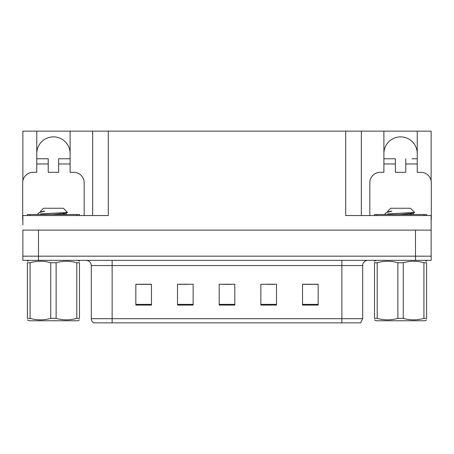 <?xml version="1.0" encoding="UTF-8"?>
<svg xmlns="http://www.w3.org/2000/svg" width="454" height="454" viewBox="0 0 454 454"><rect width="100%" height="100%" fill="white"/><g stroke="black" fill="none" stroke-linecap="round" stroke-linejoin="round"><path stroke-width="0.68" d="M36.763 153.554A16.667 16.667 0 0 1 53.436 136.881A16.667 16.667 0 0 1 70.103 153.554M22.859 219.708A10.419 10.419 0 0 0 22.7 219.708L22.7 182.724A10.419 10.419 0 0 1 33.119 172.304L36.763 172.304L36.763 163.968L48.226 163.968L48.226 172.304L58.645 172.304L58.645 163.968L70.103 163.968L70.103 131.155L345.715 131.155L345.715 215.542L431.141 215.542L431.141 230.127L22.859 230.127L22.859 256.169L38.482 256.169L22.859 256.169L22.859 260.341L38.482 260.341L38.482 256.169L415.518 256.169L38.482 256.169L38.482 230.127M22.859 224.917L22.859 215.542L108.285 215.542L108.285 131.155M48.226 163.968L48.226 158.764L36.763 158.764L36.763 131.155L22.859 131.155L22.859 180.925M38.482 260.341L431.141 260.341L431.141 256.169L415.518 256.169L431.141 256.169L431.141 224.917M369.834 215.542L369.834 182.724A10.419 10.419 0 0 1 380.253 172.304L383.897 172.304L383.897 163.968L395.355 163.968L395.355 172.304L405.774 172.304L405.774 163.968L417.237 163.968L417.237 131.155L431.141 131.155L431.141 180.925M92.656 131.155L92.656 215.542M345.715 131.155L361.344 131.155L361.344 215.542L361.344 131.155L383.897 131.155L383.897 163.968M417.237 131.155L383.897 131.155M36.763 131.155L70.103 131.155M417.237 153.554A16.667 16.667 0 0 0 400.564 136.881A16.667 16.667 0 0 0 383.897 153.554M362.695 318.68L360.612 322.845L341.862 322.845L341.862 318.68L362.695 318.68L362.695 265.545A5.21 5.21 0 0 1 367.905 260.341M341.862 322.845L93.388 322.845A5.21 5.21 0 0 1 91.305 318.68L91.305 265.545C90.993 262.384 89.256 260.647 86.095 260.341M318.158 305.082L318.158 284.249L302.534 284.249L302.534 305.082L318.158 305.082M276.486 305.082L276.486 284.249L260.857 284.249L260.857 305.082L276.486 305.082M151.466 305.082L151.466 284.249L135.842 284.249L135.842 305.082L151.466 305.082M193.143 305.082L193.143 284.249L177.514 284.249L177.514 305.082L193.143 305.082M234.814 305.082L234.814 284.249L219.186 284.249L219.186 305.082L234.814 305.082M91.305 318.68L112.138 318.68L112.138 322.845L105.203 322.845M302.534 284.352L317.533 284.352M309.719 284.352L303.107 284.352M179.858 284.352L187.672 284.352M151 284.352L144.383 284.352M136.569 284.352L151.466 284.352M266.43 284.352L274.244 284.352M223.147 284.352L230.961 284.352M70.103 163.968L70.103 172.304L73.747 172.304A10.419 10.419 0 0 1 84.166 182.724L84.166 215.542M70.103 158.764L58.645 158.764L58.645 163.968M36.763 158.764L36.763 163.968M395.355 163.968L395.355 158.764L383.897 158.764M417.237 163.968L417.237 172.304L420.881 172.304A10.419 10.419 0 0 1 431.3 182.724L431.3 219.708A10.419 10.419 0 0 0 431.141 219.708M417.237 158.764L411.982 158.764M405.774 158.764L405.774 163.968M389.152 158.764L395.355 158.764M27.388 215.542L27.388 214.498L79.478 214.498L79.478 215.542M374.522 215.542L374.522 214.498L426.612 214.498L426.612 215.542M79.478 319.86L77.918 320.762L28.948 320.762L27.388 319.86M76.794 262.747L79.478 262.747C79.478 260.761 79.478 260.761 79.478 262.747L79.478 318.356C79.478 320.342 79.478 320.342 79.478 318.356L76.794 318.356L76.794 262.747C69.939 260.761 63.049 260.761 56.12 262.747L50.746 262.747C43.896 260.761 37.001 260.761 30.072 262.747L27.388 262.747C27.388 260.761 27.388 260.761 27.388 262.747L27.388 318.356C27.388 320.342 27.388 320.342 27.388 318.356L30.072 318.356C36.927 320.342 43.817 320.342 50.746 318.356L50.746 262.747M56.12 262.747L56.12 318.356C62.975 320.342 69.865 320.342 76.794 318.356M56.12 318.356L50.746 318.356M38.425 214.498L37.807 214.106L38.113 213.953L37.807 214.106M40.627 211.831L40.627 211.133L43.51 208.25L63.356 208.25L67.51 212.398L40.48 213.953M37.807 213.953L39.214 212.608L44.798 211.133L43.822 211.133M30.072 262.747L30.072 318.356M52.471 214.498L66.171 213.215L67.487 212.449M66.193 214.498L62.573 213.783M39.214 212.608L40.701 211.746L44.798 211.133M426.612 319.86L425.052 320.762L376.082 320.762L374.522 319.86M423.928 262.747L426.612 262.747C426.612 260.761 426.612 260.761 426.612 262.747L426.612 318.356C426.612 320.342 426.612 320.342 426.612 318.356L423.928 318.356L423.928 262.747C417.073 260.761 410.183 260.761 403.254 262.747L397.88 262.747C391.025 260.761 384.135 260.761 377.206 262.747L374.522 262.747C374.522 260.761 374.522 260.761 374.522 262.747L374.522 318.356C374.522 320.342 374.522 320.342 374.522 318.356L377.206 318.356C384.061 320.342 390.951 320.342 397.88 318.356L397.88 262.747M403.254 262.747L403.254 318.356C410.104 320.342 416.999 320.342 423.928 318.356M403.254 318.356L397.88 318.356M385.56 214.498L384.941 214.106L385.242 213.953L384.941 214.106M387.761 211.831L387.761 211.133L390.644 208.25L410.49 208.25L414.638 212.398L387.614 213.953M384.941 213.953L386.348 212.608L391.933 211.133L390.956 211.133M377.206 262.747L377.206 318.356M399.605 214.498L413.299 213.215L414.621 212.449M413.327 214.498L409.707 213.783M386.348 212.608L387.829 211.746L391.933 211.133M415.518 230.127L415.518 260.341M341.862 260.341L341.862 265.545L91.305 265.545M362.695 265.545L341.862 265.545L341.862 318.68L112.138 318.68L112.138 260.341M234.814 304.362L219.186 304.362M193.143 304.362L177.514 304.362M151.466 304.362L135.842 304.362M276.486 304.362L260.857 304.362M318.158 304.362L302.534 304.362M76.874 214.498L76.874 215.542M29.992 214.498L29.992 215.542M424.008 214.498L424.008 215.542M377.126 214.498L377.126 215.542M77.918 260.341L79.478 261.243M28.948 260.341L27.388 261.243M66.239 213.13L66.239 214.436M425.052 260.341L426.612 261.243M376.082 260.341L374.522 261.243M413.373 213.13L413.373 214.436"/></g></svg>
